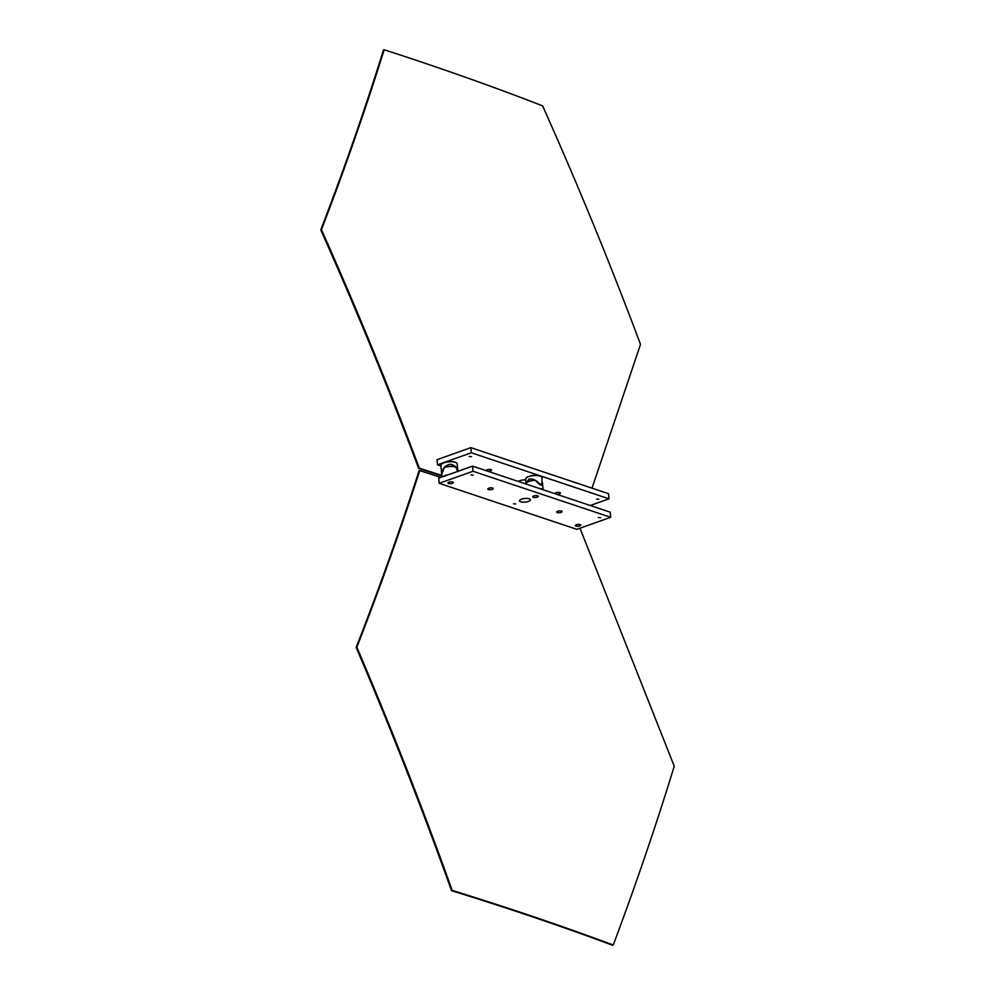 <?xml version="1.0" encoding="UTF-8"?>
<svg xmlns="http://www.w3.org/2000/svg" width="995" height="995" viewBox="0 0 995 995"><rect width="100%" height="100%" fill="white"/><g stroke="black" fill="none" stroke-linecap="round" stroke-linejoin="round"><path stroke-width="1.49" d="M554.986 493.707A2.736 0.92 -5.2 0 1 554.949 493.582A2.736 0.92 -5.2 0 1 555.956 492.749A2.736 0.92 -5.2 0 1 558.804 492.401A2.736 0.92 -5.2 0 1 560.396 493.085A2.736 0.92 -5.2 0 1 559.389 493.906A2.736 0.92 -5.2 0 1 556.678 494.266M486.145 470.685A2.736 0.92 -5.2 0 1 486.107 470.56A2.736 0.92 -5.2 0 1 487.115 469.739A2.736 0.92 -5.2 0 1 489.963 469.379A2.736 0.92 -5.2 0 1 491.555 470.063A2.736 0.92 -5.2 0 1 490.547 470.884A2.736 0.92 -5.2 0 1 487.849 471.244M518.32 481.443A5.473 1.841 -5.2 0 1 519.813 480.672A5.473 1.841 -5.2 0 1 525.758 479.988M469.279 456.481L471.506 456.643L469.279 456.481M596.639 499.067L598.866 499.229L596.639 499.067M440.909 465.958L437.501 464.814L437.029 459.69L470.859 447.65L608.542 493.694L609.002 498.818L590.259 505.497M437.501 464.814L471.319 452.787L609.002 498.818M470.859 447.65L471.319 452.787M526.044 483.172A5.473 1.841 -5.2 0 1 524.514 483.508M441.991 473.931L441.68 473.757A8.209 2.749 -5.2 0 1 441.593 473.446A8.209 2.749 -5.2 0 1 442.078 472.389C442.862 468.023 445.536 465.299 450.088 464.242C454.615 464.876 457.215 467.351 457.862 471.667M441.457 464.167A7.885 2.649 -5.2 0 1 441.581 464.018A7.885 2.649 -5.2 0 1 449.802 461.58A7.885 2.649 -5.2 0 1 456.257 462.687A7.885 2.649 -5.2 0 1 456.406 462.799M457.887 471.344L457.202 463.857A8.209 2.749 174.8 0 0 456.581 462.924A8.209 2.749 174.8 0 0 449.864 461.779A8.209 2.749 174.8 0 0 441.307 464.317A8.209 2.749 174.8 0 0 440.86 465.337L441.593 473.446M541.28 485.15A149.126 50.024 174.8 0 0 541.616 485.013A7.885 2.649 174.8 0 0 539.713 484.354M542.412 482.749L541.778 485.361A8.209 2.749 174.8 0 0 540.049 484.789L535.036 480.274A8.209 2.749 174.8 0 0 529.116 481.369A8.209 2.749 174.8 0 0 526.554 482.811A8.209 2.749 174.8 0 0 526.156 483.433L528.917 479.092C532.922 478.607 536.442 480.199 539.501 483.868A8.209 2.749 -5.2 0 1 541.989 484.702L542.026 477.625A8.209 2.749 174.8 0 0 541.404 476.692A8.209 2.749 174.8 0 0 528.693 476.642A8.209 2.749 174.8 0 0 526.119 478.085A8.209 2.749 174.8 0 0 525.671 479.117L526.131 484.055M526.28 477.936A7.885 2.649 -5.2 0 1 526.405 477.787A7.885 2.649 -5.2 0 1 528.867 476.406A7.885 2.649 -5.2 0 1 541.069 476.456A7.885 2.649 -5.2 0 1 541.218 476.58M557.635 511.231A2.736 0.92 -5.2 0 1 560.483 510.883A2.736 0.92 -5.2 0 1 562.076 511.567A2.736 0.92 -5.2 0 1 561.08 512.388A2.736 0.92 -5.2 0 1 558.22 512.736A2.736 0.92 -5.2 0 1 556.628 512.064A2.736 0.92 -5.2 0 1 557.635 511.231M488.794 488.222A2.736 0.92 -5.2 0 1 491.642 487.861A2.736 0.92 -5.2 0 1 493.234 488.545A2.736 0.92 -5.2 0 1 492.239 489.366A2.736 0.92 -5.2 0 1 489.378 489.727A2.736 0.92 -5.2 0 1 487.786 489.042A2.736 0.92 -5.2 0 1 488.794 488.222M521.492 499.154A5.473 1.841 -5.2 0 1 527.201 498.445A5.473 1.841 -5.2 0 1 530.385 499.801A5.473 1.841 -5.2 0 1 528.382 501.455A5.473 1.841 -5.2 0 1 522.673 502.164A5.473 1.841 -5.2 0 1 519.49 500.796A5.473 1.841 -5.2 0 1 521.492 499.154M470.971 474.963L473.185 475.125L470.971 474.963M598.318 517.549L600.545 517.711L598.318 517.549M533.78 495.97A2.736 0.92 -5.2 0 1 536.641 495.609A2.736 0.92 -5.2 0 1 538.233 496.294A2.736 0.92 -5.2 0 1 537.225 497.114A2.736 0.92 -5.2 0 1 534.377 497.475A2.736 0.92 -5.2 0 1 532.785 496.791A2.736 0.92 -5.2 0 1 533.78 495.97M576.316 524.775A2.736 0.92 -5.2 0 1 579.177 524.427A2.736 0.92 -5.2 0 1 580.769 525.111A2.736 0.92 -5.2 0 1 579.762 525.932A2.736 0.92 -5.2 0 1 576.913 526.28A2.736 0.92 -5.2 0 1 575.321 525.609A2.736 0.92 -5.2 0 1 576.316 524.775M513.507 503.781L515.721 503.943L513.507 503.781M448.969 482.189A2.736 0.92 -5.2 0 1 451.817 481.841A2.736 0.92 -5.2 0 1 453.409 482.525A2.736 0.92 -5.2 0 1 452.414 483.346A2.736 0.92 -5.2 0 1 449.553 483.694A2.736 0.92 -5.2 0 1 447.961 483.023A2.736 0.92 -5.2 0 1 448.969 482.189M610.681 517.3L576.864 529.34L439.181 483.296L473.011 471.269L610.681 517.3L610.221 512.176L472.538 466.133L473.011 471.269M472.538 466.133L438.72 478.16L439.181 483.296M457.787 471.381L455.76 467.041A8.209 2.749 174.8 0 0 450.3 466.506A8.209 2.749 174.8 0 0 444.355 467.575L441.967 473.433A8.209 2.749 174.8 0 0 441.668 474.267A8.209 2.749 174.8 0 0 441.68 474.366M444.355 467.575L445.225 467.115A7.885 2.649 -5.2 0 1 454.902 466.667L455.76 467.041M442.874 476.692A8.209 2.749 -5.2 0 1 448.111 474.826M539.041 488.371A8.209 2.749 -5.2 0 1 542.797 489.627M542.524 483.097L543.133 489.739M526.703 482.662A7.885 2.649 -5.2 0 1 526.84 482.513A7.885 2.649 -5.2 0 1 534.128 480.137L535.036 480.274M440.872 477.401L419.728 470.598C401.06 528.693 380.102 587.56 356.857 647.21C391.072 727.345 422.85 808.413 452.19 890.425C508.408 907.788 562.088 925.984 613.256 945.014C635.892 884.567 656.215 824.967 674.237 766.2L579.986 528.233M419.728 470.598L419.044 470.822C400.388 528.892 379.431 587.771 356.173 647.446C390.388 727.581 422.178 808.649 451.519 890.662C507.736 908.025 561.416 926.221 612.584 945.25L613.256 945.014M356.857 647.21L356.173 647.446M452.19 890.425L451.519 890.662M592.013 488.159L640.506 344.382C610.408 263.998 577.784 184.498 542.611 105.868C492.251 86.304 439.442 67.598 384.157 49.75C365.75 108.816 344.842 168.789 321.447 229.683C356.571 308.326 389.194 387.826 419.33 468.197L441.78 475.423M384.157 49.75L383.485 49.986C365.078 109.04 344.171 169.026 320.763 229.92C355.887 308.562 388.523 388.062 418.659 468.434L441.817 475.896M418.659 468.434L419.33 468.197M320.763 229.92L321.447 229.683M441.917 477.028L441.668 474.267"/></g></svg>
